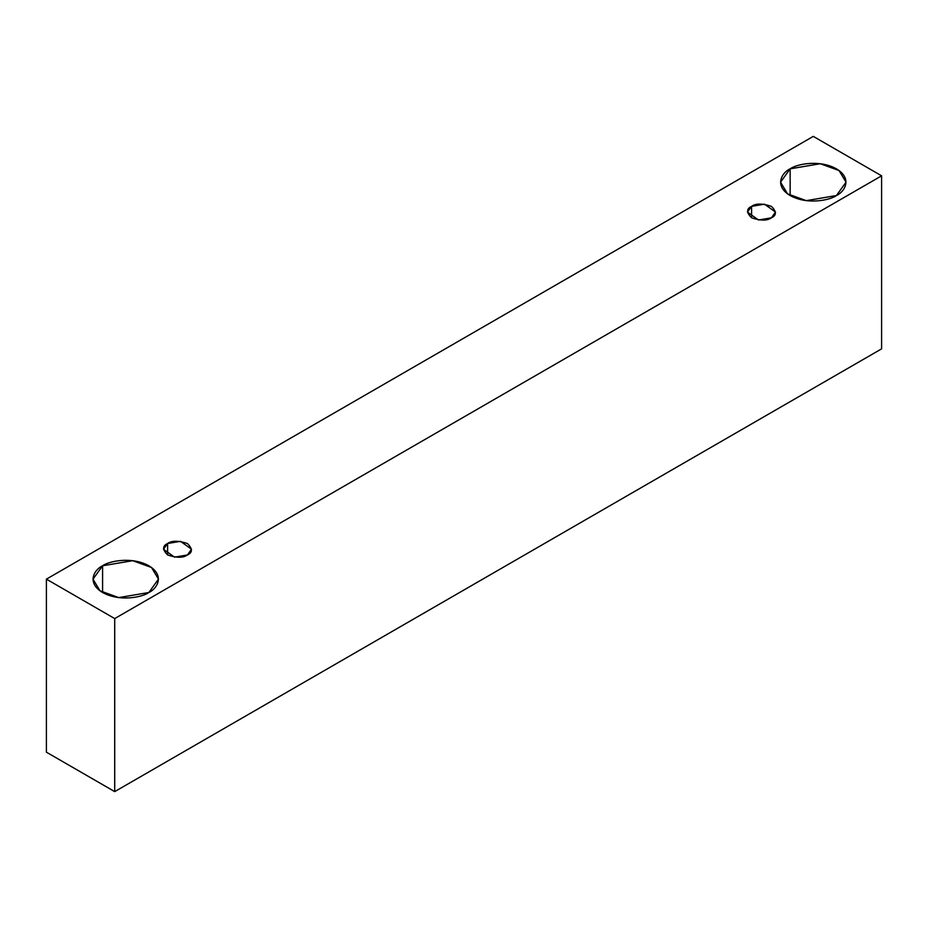 <?xml version="1.0" encoding="UTF-8"?>
<svg xmlns="http://www.w3.org/2000/svg" width="928" height="928" viewBox="0 0 928 928"><rect width="100%" height="100%" fill="white"/><g stroke="black" fill="none" stroke-linecap="round" stroke-linejoin="round"><path stroke-width="1.39" d="M114.712 791.619L881.6 348.858L881.6 175.821L114.712 618.582L114.712 791.619L114.712 618.582L46.4 579.142L813.288 136.381L881.6 175.821L881.6 348.858L114.712 791.619L46.4 752.179L46.4 579.142L46.4 752.179L114.712 791.619M114.712 618.582L881.6 175.821L813.288 136.381L46.4 579.142L114.712 618.582M790.146 168.826C795.98 164.384 818.983 159.117 836.43 168.826C853.238 178.895 844.12 192.177 836.43 195.541C830.583 199.996 807.592 205.25 790.146 195.541C773.337 185.472 782.443 172.202 790.146 168.826L780.564 182.19L787.524 193.836L806.281 200.645L836.43 195.541L846.011 182.19L839.051 170.543L820.282 163.734L790.146 168.826L790.146 195.541L790.146 168.826M102.59 565.778C108.437 561.336 131.428 556.081 148.874 565.778C165.683 575.847 156.565 589.129 148.874 592.505C143.028 596.948 120.037 602.202 102.59 592.505C85.782 582.424 94.9 569.154 102.59 565.778L93.009 579.142L99.969 590.788L118.738 597.597L148.874 592.505L158.456 579.142L151.496 567.495L132.727 560.686L102.59 565.778L102.59 592.505L102.59 565.778M167.608 543.518C171.726 540.49 178.338 540.49 187.433 543.518C192.688 548.773 192.688 552.589 187.433 554.967C183.315 557.995 176.703 557.995 167.608 554.967C162.354 549.712 162.354 545.896 167.608 543.518L163.49 549.237L174.522 557.148L187.433 554.967L191.539 549.237L180.519 541.337L167.608 543.518L167.608 554.967L167.608 543.518M751.587 206.364C755.705 203.325 762.317 203.325 771.412 206.364C776.666 211.607 776.666 215.424 771.412 217.813C767.294 220.841 760.682 220.841 751.587 217.813C746.332 212.558 746.332 208.742 751.587 206.364L747.469 212.083L758.501 219.994L771.412 217.813L775.518 212.083L764.498 204.172L751.587 206.364L751.587 217.813L751.587 206.364"/></g></svg>
